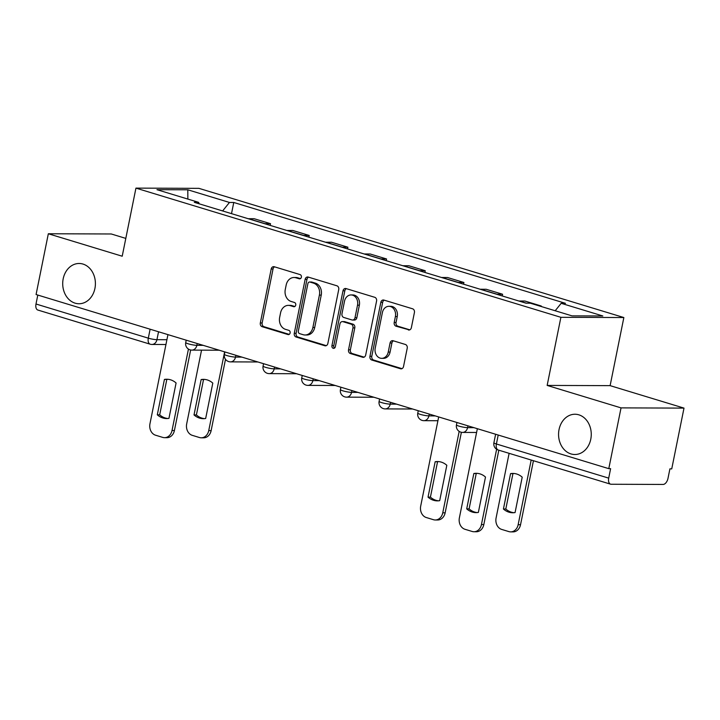 <?xml version="1.0" encoding="UTF-8"?>
<svg xmlns="http://www.w3.org/2000/svg" width="720" height="720" viewBox="0 0 720 720"><rect width="100%" height="100%" fill="white"/><g stroke="black" fill="none" stroke-linecap="round" stroke-linejoin="round"><path stroke-width="1.08" d="M301.374 277.218A2.16 1.755 -89.8 0 0 300.096 274.599L274.239 266.742A3.087 2.511 -89.8 0 0 273.645 266.652A3.087 2.511 -89.8 0 0 271.197 269.001L260.325 322.956A3.087 2.511 -89.8 0 0 262.152 326.7L288.009 334.557A2.16 1.755 -89.8 0 0 288.855 330.363L285.507 329.346A9.882 8.028 -89.8 0 1 279.657 317.385L280.557 312.885A9.882 8.028 -89.8 0 1 288.378 305.37A9.882 8.028 -89.8 0 1 290.286 305.658L293.625 306.675A2.16 1.755 -89.8 0 0 294.471 302.481L291.132 301.464A9.882 8.028 -89.8 0 1 285.273 289.503L286.182 285.003A9.882 8.028 -89.8 0 1 294.003 277.497A9.882 8.028 -89.8 0 1 295.902 277.785L299.25 278.802A2.16 1.755 -89.8 0 0 301.374 277.218M559.044 429.552A20.133 16.353 -89.8 0 0 574.839 454.509A20.133 16.353 -89.8 0 0 590.778 439.2A20.133 16.353 -89.8 0 0 574.983 414.243A20.133 16.353 -89.8 0 0 559.044 429.552M63.189 278.793A20.133 16.353 -89.8 0 0 78.984 303.75A20.133 16.353 -89.8 0 0 94.923 288.441A20.133 16.353 -89.8 0 0 79.128 263.484A20.133 16.353 -89.8 0 0 63.189 278.793M408.33 329.94A3.087 2.511 -89.8 0 0 408.915 330.03A3.087 2.511 -89.8 0 0 411.363 327.681L414.414 312.543A3.087 2.511 -89.8 0 0 412.587 308.799L383.868 300.069A3.087 2.511 -89.8 0 0 383.274 299.979A3.087 2.511 -89.8 0 0 380.835 302.328L369.954 356.292A3.087 2.511 -89.8 0 0 371.781 360.027L400.5 368.757A3.087 2.511 -89.8 0 0 401.094 368.847A3.087 2.511 -89.8 0 0 403.533 366.498L407.223 348.21A3.087 2.511 -89.8 0 0 405.396 344.475L393.102 340.74A3.087 2.511 -89.8 0 0 392.508 340.65A3.087 2.511 -89.8 0 0 390.069 342.999L388.242 352.062A8.262 6.705 -89.8 0 1 381.699 358.344A8.262 6.705 -89.8 0 1 375.219 348.111L382.383 312.588A8.262 6.705 -89.8 0 1 388.917 306.306A8.262 6.705 -89.8 0 1 395.397 316.539L394.209 322.461A3.087 2.511 -89.8 0 0 396.036 326.205L409.509 329.94M560.889 317.313L547.155 385.425L621.036 407.88L608.787 468.657L36.072 294.534L48.33 233.757L122.211 256.221L135.945 188.118L560.889 317.313L623.853 317.538L198.909 188.343L135.945 188.118M338.733 289.53A3.087 2.511 -89.8 0 0 336.906 285.795L308.187 277.065A3.087 2.511 -89.8 0 0 307.593 276.975A3.087 2.511 -89.8 0 0 305.145 279.324L294.273 333.279A3.087 2.511 -89.8 0 0 296.1 337.014L324.81 345.744A3.087 2.511 -89.8 0 0 325.404 345.834A3.087 2.511 -89.8 0 0 327.852 343.494L338.733 289.53M346.032 288.567L374.742 297.297A3.087 2.511 -89.8 0 1 376.578 301.032L365.697 354.996A3.087 2.511 -89.8 0 1 363.249 357.345A3.087 2.511 -89.8 0 1 362.655 357.255L350.37 353.52A3.087 2.511 -89.8 0 1 348.534 349.776L352.953 327.897A3.087 2.511 -89.8 0 0 351.117 324.162L342.972 321.678A3.087 2.511 -89.8 0 0 342.378 321.588A3.087 2.511 -89.8 0 0 339.93 323.937L335.34 346.716A2.16 1.755 -89.8 0 1 331.929 345.681L342.99 290.826A3.087 2.511 -89.8 0 1 345.438 288.477A3.087 2.511 -89.8 0 1 346.032 288.567M621.036 407.88L684 408.105L671.742 468.882L669.906 468.873L667.998 478.341A6.291 3.564 106.9 0 1 663.102 484.443L611.145 484.254A6.291 3.564 106.9 0 1 610.551 484.164L498.24 450.018A6.291 3.564 -73.1 0 1 496.395 443.988L608.706 478.134A6.291 3.564 106.9 0 0 610.551 484.164M125.802 238.392L111.294 233.982L48.33 233.757M684 408.105L610.119 385.641L623.853 317.538M608.787 468.657L610.614 468.666L608.706 478.134M150.111 329.211L148.311 338.157A6.291 3.564 -73.1 0 0 150.156 344.187L37.845 310.041A6.291 3.564 -73.1 0 1 36 304.011L148.311 338.157A6.291 0.873 11.4 0 0 156.942 339.678L166.914 339.714M37.8 295.065L36 304.011M264.555 223.686A14.472 8.208 -73.1 0 1 264.933 223.677L248.571 218.7A14.472 8.208 106.9 0 0 248.193 218.718M248.571 218.7L254.169 218.718L270.531 223.695L270.189 225.405M264.933 223.677L270.531 223.695M308.871 237.159L309.213 235.458L292.851 230.481L287.253 230.463A14.472 8.208 106.9 0 0 286.866 230.472M303.228 235.449A14.472 8.208 -73.1 0 1 303.615 235.431L309.213 235.458M347.544 248.922L347.886 247.212L331.524 242.235L325.926 242.217A14.472 8.208 106.9 0 0 325.539 242.235M341.91 247.203A14.472 8.208 -73.1 0 1 342.288 247.194L347.886 247.212M386.217 260.676L386.568 258.975L370.197 253.998L364.599 253.98A14.472 8.208 106.9 0 0 364.221 253.989M380.583 258.966A14.472 8.208 -73.1 0 1 380.961 258.957L386.568 258.975M424.899 272.439L425.241 270.729L408.879 265.761L403.281 265.734A14.472 8.208 106.9 0 0 402.894 265.752M419.256 270.729A14.472 8.208 -73.1 0 1 419.643 270.711L425.241 270.729M463.572 284.202L463.914 282.492L447.552 277.515L441.954 277.497A14.472 8.208 106.9 0 0 441.576 277.506M457.938 282.483A14.472 8.208 -73.1 0 1 458.316 282.474L463.914 282.492M502.245 295.956L502.596 294.246L486.234 289.278L480.636 289.251A14.472 8.208 106.9 0 0 480.249 289.269M496.611 294.246A14.472 8.208 -73.1 0 1 496.998 294.228L502.596 294.246M541.17 306.495L541.269 306.009L524.907 301.032L519.309 301.014A14.472 8.208 106.9 0 0 518.922 301.023M539.55 306L541.269 306.009M199.206 203.823L198.612 202.347L156.96 189.684L187.803 189.792L229.455 202.455L222.624 210.942M555.192 310.752L561.177 303.309L565.488 303.327L233.766 202.473L229.455 202.455M561.177 303.309L602.829 315.972L571.995 315.864L530.343 303.201L526.023 303.183L194.301 202.329L198.612 202.347M547.155 385.425L610.119 385.641M231.516 213.642L233.766 202.473M187.803 189.792L187.866 199.08M300.474 278.622L297.738 277.785A9.882 8.028 -89.8 0 0 295.839 277.497L294.003 277.497M288.378 305.37L290.214 305.379A9.882 8.028 -89.8 0 1 292.113 305.667L294.858 306.495M274.599 266.85A3.087 2.511 -89.8 0 0 273.033 269.001L262.152 322.965A3.087 2.511 -89.8 0 0 263.988 326.7L289.233 334.377M308.547 277.173A3.087 2.511 -89.8 0 0 306.981 279.324L296.109 333.288A3.087 2.511 -89.8 0 0 297.936 337.023L326.286 345.645M310.014 282.069A2.16 1.755 -89.8 0 0 307.89 283.653L298.341 331.02A2.16 1.755 -89.8 0 0 299.619 333.63L303.147 334.71A9.882 8.028 -89.8 0 0 305.046 334.998A9.882 8.028 -89.8 0 0 312.876 327.483L319.401 295.11A9.882 8.028 -89.8 0 0 313.551 283.149L310.014 282.069L311.85 282.078A2.16 1.755 -89.8 0 0 311.436 282.015L309.6 282.006M305.046 334.998L306.882 334.998A9.882 8.028 -89.8 0 0 314.703 327.492L312.876 327.483M311.85 282.078L315.378 283.149A9.882 8.028 -89.8 0 1 321.237 295.11L314.703 327.492M364.131 357.147L352.206 353.52L350.37 353.52M342.378 321.588L344.214 321.597A3.087 2.511 -89.8 0 1 344.808 321.687L352.953 324.162A3.087 2.511 -89.8 0 1 354.789 327.906L350.37 349.785A3.087 2.511 -89.8 0 0 352.206 353.52M346.392 288.675A3.087 2.511 -89.8 0 0 344.826 290.835L333.765 345.69A2.16 1.755 -89.8 0 0 334.548 348.048M357.525 305.19A8.262 6.705 -89.8 0 0 351.045 294.948A8.262 6.705 -89.8 0 0 344.511 301.23L341.982 313.74A3.087 2.511 -89.8 0 0 343.818 317.484L351.963 319.959A3.087 2.511 -89.8 0 0 352.557 320.049A3.087 2.511 -89.8 0 0 355.005 317.7L357.525 305.19L359.361 305.19A8.262 6.705 -89.8 0 0 352.881 294.957L351.045 294.948M352.557 320.049L354.393 320.058A3.087 2.511 -89.8 0 0 356.841 317.709L355.005 317.7M359.361 305.19L356.841 317.709M388.917 306.306L390.753 306.306A8.262 6.705 -89.8 0 1 397.233 316.548L396.045 322.47A3.087 2.511 -89.8 0 0 397.872 326.205L409.797 329.832M381.699 358.344L383.535 358.353A8.262 6.705 -89.8 0 0 390.078 352.071L388.242 352.062M393.462 340.848A3.087 2.511 -89.8 0 0 391.905 343.008L390.078 352.071M384.228 300.186A3.087 2.511 -89.8 0 0 382.671 302.337L371.79 356.292A3.087 2.511 -89.8 0 0 373.617 360.036L401.976 368.658M201.141 379.566L194.013 414.936A19.665 15.966 -89.8 0 0 203.337 418.68A19.665 15.966 -89.8 0 0 205.668 418.482L212.796 383.103A19.665 15.966 -89.8 0 0 203.472 379.359A19.665 15.966 -89.8 0 0 201.141 379.566L203.526 379.575L196.398 414.945A19.665 15.966 -89.8 0 0 204.525 418.635M201.546 350.145L186.678 423.918A9.441 7.668 -89.8 0 0 192.267 435.339L199.458 437.526A9.441 7.668 -89.8 0 0 201.267 437.805A9.441 7.668 -89.8 0 0 208.737 430.623L224.622 351.864M204.669 379.422A19.665 15.966 -89.8 0 0 203.526 379.575M225.504 359.316L211.131 430.632A9.441 7.668 90.2 0 1 203.652 437.814L201.267 437.805M196.398 414.945L194.013 414.936M164.43 379.431A19.665 15.966 90.2 0 1 166.761 379.233A19.665 15.966 90.2 0 1 176.085 382.977L168.948 418.347A19.665 15.966 90.2 0 1 166.626 418.554A19.665 15.966 90.2 0 1 157.302 414.81L164.43 379.431L166.815 379.44A19.665 15.966 90.2 0 1 167.949 379.287M166.815 379.44L159.687 414.819A19.665 15.966 90.2 0 0 167.814 418.5M190.647 349.992L174.411 430.506A9.441 7.668 90.2 0 1 166.941 437.679L164.556 437.67A9.441 7.668 -89.8 0 0 172.026 430.497L174.411 430.506M167.94 334.629L149.958 423.792A9.441 7.668 -89.8 0 0 155.556 435.213L162.738 437.4A9.441 7.668 -89.8 0 0 164.556 437.67M188.442 349.083L172.026 430.497M157.302 414.81L159.687 414.819M435.168 461.745A19.665 15.966 90.2 0 1 437.499 461.547A19.665 15.966 90.2 0 1 446.823 465.291L439.686 500.661A19.665 15.966 90.2 0 1 437.355 500.868A19.665 15.966 90.2 0 1 428.031 497.124L435.168 461.745L437.553 461.754A19.665 15.966 90.2 0 1 438.687 461.601M437.553 461.754L430.416 497.133A19.665 15.966 90.2 0 0 438.552 500.814M461.385 432.297L445.149 512.82A9.441 7.668 90.2 0 1 437.679 519.993L435.294 519.984A9.441 7.668 -89.8 0 0 442.764 512.811L445.149 512.82M438.678 416.943L420.696 506.097A9.441 7.668 -89.8 0 0 426.285 517.527L433.476 519.714A9.441 7.668 -89.8 0 0 435.294 519.984M459.18 431.397L442.764 512.811M428.031 497.124L430.416 497.133M510.552 473.634L503.424 509.013A19.665 15.966 -89.8 0 0 512.748 512.757A19.665 15.966 -89.8 0 0 515.079 512.55L522.207 477.18A19.665 15.966 -89.8 0 0 512.883 473.436A19.665 15.966 -89.8 0 0 510.552 473.634L512.946 473.643L505.809 509.022A19.665 15.966 -89.8 0 0 513.936 512.703M509.121 453.33L496.089 517.986A9.441 7.668 -89.8 0 0 501.678 529.416L508.869 531.603A9.441 7.668 -89.8 0 0 510.678 531.873A9.441 7.668 -89.8 0 0 518.148 524.7L531.189 460.035M514.08 473.49A19.665 15.966 -89.8 0 0 512.946 473.643M533.439 460.719L520.542 524.709A9.441 7.668 90.2 0 1 513.072 531.882L510.678 531.873M505.809 509.022L503.424 509.013M473.841 473.508A19.665 15.966 90.2 0 1 476.172 473.301A19.665 15.966 90.2 0 1 485.496 477.045L478.359 512.424A19.665 15.966 90.2 0 1 476.037 512.622A19.665 15.966 90.2 0 1 466.713 508.878L473.841 473.508L476.226 473.517A19.665 15.966 90.2 0 1 477.369 473.364M476.226 473.517L469.098 508.887A19.665 15.966 90.2 0 0 477.225 512.577M498.825 450.198L483.822 524.574A9.441 7.668 90.2 0 1 476.352 531.756L473.967 531.747A9.441 7.668 -89.8 0 0 481.437 524.565L483.822 524.574M477.351 428.697L459.378 517.86A9.441 7.668 -89.8 0 0 464.967 529.281L472.158 531.468A9.441 7.668 -89.8 0 0 473.967 531.747M496.62 449.262L481.437 524.565M466.713 508.878L469.098 508.887M158.535 331.767L156.942 339.678A6.291 5.112 -89.8 0 1 151.956 344.457L165.951 344.511M496.998 294.228L480.636 289.251M458.316 282.474L441.954 277.497M419.643 270.711L403.281 265.734M380.961 258.957L364.599 253.98M342.288 247.194L325.926 242.217M303.615 235.431L287.253 230.463M526.455 303.192L519.309 301.014M467.946 425.844L467.586 427.644L473.94 427.662M429.273 414.081L428.904 415.881L435.267 415.908M390.591 402.327L390.231 404.127L396.585 404.145M351.918 390.564L351.558 392.364L357.912 392.391M313.245 378.801L312.876 380.601L319.239 380.628M274.563 367.047L274.203 368.847L280.557 368.865M235.89 355.284L235.521 357.084L241.884 357.111M197.208 343.53L196.848 345.33L203.202 345.348M186.21 340.182L185.724 342.576A6.291 0.873 11.4 0 0 189.873 344.259A6.291 0.873 11.4 0 0 196.848 345.33A6.291 5.112 90.2 0 1 191.871 350.109L219.186 350.208M224.883 351.945L224.397 354.339A6.291 0.873 11.4 0 0 228.555 356.022A6.291 0.873 11.4 0 0 235.521 357.084A6.291 5.112 90.2 0 1 230.544 361.872L257.859 361.971M263.556 363.699L263.079 366.093A6.291 0.873 11.4 0 0 267.228 367.776A6.291 0.873 11.4 0 0 274.203 368.847A6.291 5.112 90.2 0 1 269.217 373.626L296.541 373.725M302.238 375.462L301.752 377.856A6.291 0.873 11.4 0 0 305.901 379.539A6.291 0.873 11.4 0 0 312.876 380.601A6.291 5.112 90.2 0 1 307.899 385.389L335.214 385.488M340.911 387.216L340.425 389.61A6.291 0.873 11.4 0 0 344.583 391.293A6.291 0.873 11.4 0 0 351.558 392.364A6.291 5.112 90.2 0 1 346.572 397.152L373.887 397.242M379.584 398.979L379.107 401.373A6.291 0.873 11.4 0 0 383.256 403.056A6.291 0.873 11.4 0 0 390.231 404.127A6.291 5.112 90.2 0 1 385.254 408.906L412.569 409.005M418.266 410.733L417.78 413.127A6.291 0.873 11.4 0 0 421.938 414.819A6.291 0.873 11.4 0 0 428.904 415.881A6.291 5.112 90.2 0 1 423.927 420.669L437.913 420.714M456.939 422.496L456.462 424.89A6.291 0.873 11.4 0 0 460.611 426.573A6.291 0.873 11.4 0 0 467.586 427.644A6.291 5.112 90.2 0 1 462.6 432.423L476.595 432.477M498.204 435.042L496.395 443.988A6.291 0.873 11.4 0 1 493.902 442.755A6.291 6.291 0 0 0 498.24 450.018M297.738 277.785L295.902 277.785M294.462 306.684L293.625 306.675M292.113 305.667L290.286 305.658M288.837 334.557L288.009 334.557M263.988 326.7L262.152 326.7M262.152 322.965L260.325 322.956M273.033 269.001L271.197 269.001M300.078 278.802L299.25 278.802M325.998 345.753L324.81 345.744M297.936 337.023L296.1 337.014M296.109 333.288L294.273 333.279M306.981 279.324L305.145 279.324M321.237 295.11L319.401 295.11M315.378 283.149L313.551 283.149M363.843 357.255L362.655 357.255M350.37 349.785L348.534 349.776M354.789 327.906L352.953 327.897M352.953 324.162L351.117 324.162M344.808 321.687L342.972 321.678M333.765 345.69L331.929 345.681M344.826 290.835L342.99 290.826M397.872 326.205L396.036 326.205M396.045 322.47L394.209 322.461M397.233 316.548L395.397 316.539M391.905 343.008L390.069 342.999M401.688 368.766L400.5 368.757M373.617 360.036L371.781 360.027M371.79 356.292L369.954 356.292M382.671 302.337L380.835 302.328M211.131 430.632L208.737 430.623M520.542 524.709L518.148 524.7M185.724 342.576A6.291 6.291 0 0 0 191.871 350.109M224.397 354.339A6.291 6.291 0 0 0 230.544 361.872M263.079 366.093A6.291 6.291 0 0 0 269.217 373.626M301.752 377.856A6.291 6.291 0 0 0 307.899 385.389M340.425 389.61A6.291 6.291 0 0 0 346.572 397.152M379.107 401.373A6.291 6.291 0 0 0 385.254 408.906M417.78 413.127A6.291 6.291 0 0 0 423.927 420.669M456.462 424.89A6.291 6.291 0 0 0 462.6 432.423M495.621 434.25L493.902 442.755M150.156 344.187A6.291 6.291 0 0 0 151.956 344.457"/></g></svg>
